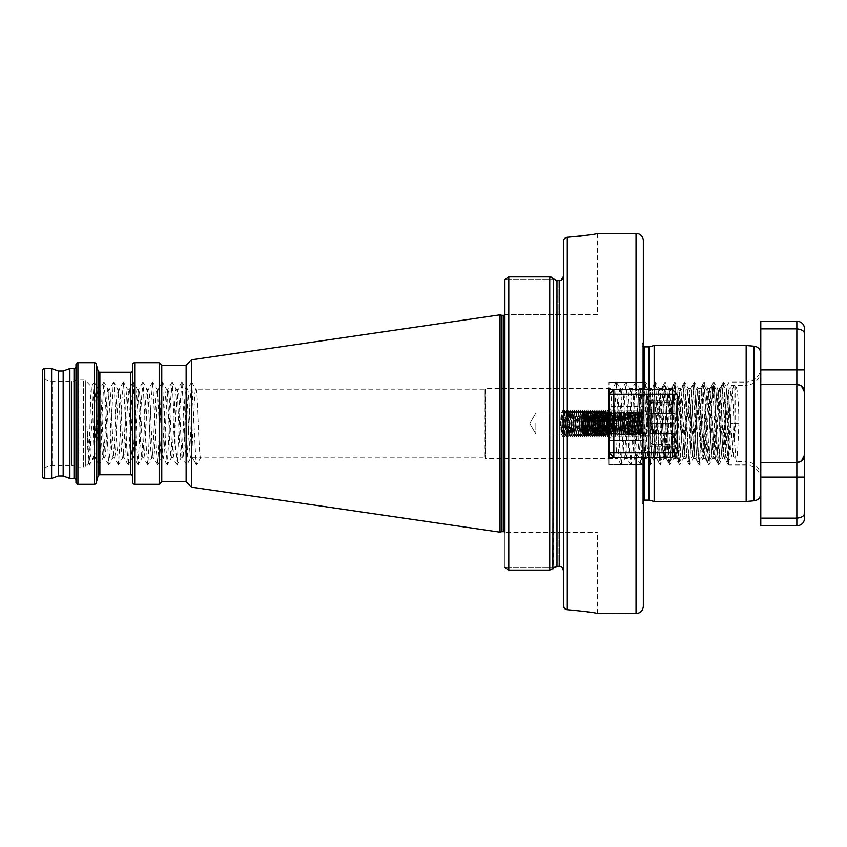 <?xml version="1.0" encoding="UTF-8"?>
<svg xmlns="http://www.w3.org/2000/svg" width="847" height="847" viewBox="0 0 847 847"><rect width="100%" height="100%" fill="white"/><g stroke="black" fill="none" stroke-linecap="round" stroke-linejoin="round"><path stroke-width="0.64" stroke-dasharray="4.24 3.18" d="M535.844 423.5L535.844 433.982L535.844 423.5M636.012 233.412L636.012 389.324L643.318 389.324L643.318 382.293L643.318 389.324L643.318 382.293L608.961 382.293L643.318 382.293L643.318 394.215L643.318 341.51L642.312 344.263A1.948 1.948 0 0 0 642.195 344.93L642.195 502.07A1.948 1.948 0 0 0 642.312 502.737L642.312 344.263L642.312 502.737L643.318 505.49L643.318 457.676L608.961 457.676L608.961 389.324L636.012 389.324L608.961 389.324L608.961 382.293L608.961 406.518L643.222 406.518L643.318 505.49L643.318 394.215L643.222 406.518L608.961 406.518L608.961 464.707L608.961 457.676L608.961 464.707L608.961 457.676L636.012 457.676L636.012 613.588M760.786 479.55A14.621 14.621 0 0 0 746.165 464.929L729.098 464.929L729.098 382.071L746.165 382.071L746.165 464.929L746.165 382.071A14.621 14.621 0 0 0 760.786 367.45L760.786 479.55L760.786 367.45M804.65 334.237C804.534 331.166 801.929 329.377 796.847 328.858L796.847 369.885L804.65 369.885L804.65 392.309A7.803 7.803 0 0 0 796.847 384.506L760.786 384.506L760.786 477.115L760.786 462.494L796.847 462.494A7.803 7.803 0 0 0 804.65 454.691L804.65 477.115L760.786 477.115L760.786 525.86M723.677 382.156L726.398 386.857L725.413 410.499L725.413 455.453L729.098 461.276L728.78 464.368C728.007 466.094 727.202 383.67 726.334 386.857L729.098 382.071L728.558 464.844L726.991 447.851L723.677 382.156L722.11 399.149L718.807 464.844L717.24 447.851L713.926 382.156L712.369 399.149L709.055 464.844L707.489 447.851L704.185 382.156L702.618 399.149L699.304 464.844L697.748 447.851L694.434 382.156L692.867 399.149L689.564 464.844L687.997 447.851L684.683 382.156L683.116 399.149L679.813 464.844L678.246 447.851L674.943 382.156L673.376 399.149L670.062 464.844L668.495 447.851L665.191 382.156L663.625 399.149L660.321 464.844L658.754 447.851L655.44 382.156L653.873 399.149L650.57 464.844L649.003 447.851L645.689 382.156L644.133 399.149L640.819 464.844L639.252 447.851L635.949 382.156L634.382 399.149L631.068 464.844L629.512 447.851L626.198 382.156L624.631 399.149L621.327 464.844L619.76 447.851L616.447 382.156L613.906 423.5L617.601 423.5L610.221 423.5C611.036 402.219 611.852 390.531 612.656 388.455L485.405 388.455L485.405 458.545L485.405 388.455L485.003 389.133L195.742 389.133C194.122 387.015 192.491 459.985 190.871 457.867C189.241 459.985 187.621 387.015 185.991 389.133C184.371 387.015 182.74 459.985 181.12 457.867C179.49 459.985 177.87 387.015 176.25 389.133C174.62 387.015 173 459.985 171.369 457.867C169.749 459.985 168.119 387.015 166.499 389.133C164.869 387.015 163.249 459.985 161.618 457.867C159.998 459.985 158.378 387.015 156.748 389.133C155.128 387.015 153.498 459.985 151.878 457.867C150.247 459.985 148.627 387.015 146.997 389.133C145.377 387.015 143.757 459.985 142.127 457.867C140.507 459.985 138.876 387.015 137.256 389.133C135.626 387.015 134.006 459.985 132.376 457.867C130.756 459.985 129.125 387.015 127.505 389.133C125.885 387.015 124.255 459.985 122.635 457.867C121.005 459.985 119.385 387.015 117.754 389.133C116.134 387.015 114.504 459.985 112.884 457.867C111.253 459.985 109.634 387.015 108.014 389.133C106.383 387.015 104.763 459.985 103.133 457.867C101.513 459.985 99.882 387.015 98.263 389.133C96.844 387.058 95.436 442.674 94.017 455.061L94.017 457.867L89.411 464.844L94.081 382.156L95.647 399.149L98.951 464.844L100.518 447.851L103.821 382.156L105.388 399.149L108.702 464.844L110.269 447.851L113.191 384.093L113.572 382.156L114.165 384.093L117.087 447.851L118.654 464.844L121.957 399.149L123.524 382.156L126.838 447.851L128.405 464.844L131.709 399.149L133.275 382.156L136.589 447.851L138.146 464.844L141.46 399.149L143.027 382.156L146.33 447.851L147.897 464.844L151.211 399.149L152.778 382.156L156.081 447.851L157.648 464.844L160.951 399.149L162.518 382.156L165.832 447.851L167.399 464.844L170.702 399.149L172.269 382.156L175.573 447.851L177.139 464.844L180.453 399.149L182.02 382.156L185.324 447.851L186.891 464.844L190.194 399.149L191.761 382.156L196.049 462.907L196.536 464.929L200.612 457.867L190.988 457.751L186.891 464.844M191.761 382.156L195.742 389.133C197.362 387.015 198.992 459.985 200.612 457.867L485.003 457.867L485.003 389.133L485.405 458.545L617.537 458.545C619.157 460.715 620.787 386.285 622.407 388.455L620.036 388.455C619.221 390.531 618.405 402.219 617.601 423.5M643.318 341.51L643.318 389.376M643.318 346.698A1.948 1.948 0 0 1 642.195 344.93L642.195 502.07A1.948 1.948 0 0 1 643.318 500.302M654.138 457.624L654.138 389.376M563.382 241.448L563.382 570.486L563.382 241.448C563.626 239.023 564.917 237.636 567.289 237.308L579.337 236.324M597.506 314.565L558.141 314.565L597.506 314.565L597.506 233.412M196.43 464.844L192.46 457.867C190.829 459.985 189.209 387.015 187.579 389.133C185.959 387.015 184.328 459.985 182.708 457.867C181.078 459.985 179.458 387.015 177.828 389.133C176.208 387.015 174.588 459.985 172.957 457.867C171.338 459.985 169.707 387.015 168.087 389.133C166.457 387.015 164.837 459.985 163.206 457.867C161.586 459.985 159.967 387.015 158.336 389.133C156.716 387.015 155.086 459.985 153.466 457.867C151.835 459.985 150.215 387.015 148.585 389.133C146.965 387.015 145.335 459.985 143.715 457.867C142.095 459.985 140.464 387.015 138.844 389.133C137.214 387.015 135.594 459.985 133.964 457.867C132.344 459.985 130.713 387.015 129.093 389.133C127.463 387.015 125.843 459.985 124.223 457.867C122.593 459.985 120.973 387.015 119.342 389.133C117.722 387.015 116.092 459.985 114.472 457.867C112.842 459.985 111.222 387.015 109.591 389.133C107.971 387.015 106.351 459.985 104.721 457.867C103.101 459.985 101.471 387.015 99.851 389.133C98.22 387.015 96.6 459.985 94.97 457.867L94.017 457.867L94.017 451.493C93.159 434.162 92.334 385.374 91.529 386.656C90.46 383.712 89.433 465.31 88.448 463.436L85.738 466.146A2.922 2.922 0 0 1 83.662 467.004L83.662 379.996L83.662 467.004L78.898 467.004A2.922 2.922 0 0 1 78.146 466.898L71.688 465.172L71.688 381.828L71.688 465.172L52.101 465.172A9.751 9.751 0 0 0 42.35 474.923L42.35 372.077L42.35 474.923M94.081 382.156L91.455 386.687L85.738 380.854A2.922 2.922 0 0 0 83.662 379.996L78.898 379.996A2.922 2.922 0 0 0 78.146 380.102L71.688 381.828L52.101 381.828A9.751 9.751 0 0 1 42.35 372.077M94.017 455.061L92.524 459.349C90.544 459.201 88.681 447.968 86.945 425.639L88.374 463.404L89.411 464.844M75.976 366.592L75.976 480.408L75.976 366.592M132.767 370.255L132.767 476.745L132.767 370.255M504.897 532.435L504.897 314.565L504.897 532.435L597.506 532.435L504.897 532.435L504.897 567.363L504.897 279.637L504.897 314.565L558.141 314.565L504.897 314.565M186.679 464.844L182.581 457.751L181.12 457.867L177.139 464.844M191.56 382.156L187.452 389.249L185.991 389.133L182.02 382.156M176.938 464.844L172.83 457.751L171.369 457.867L167.399 464.844M181.809 382.156L177.711 389.249L176.25 389.133L172.269 382.156M167.187 464.844L163.09 457.751L161.618 457.867L157.648 464.844M172.057 382.156L167.96 389.249L166.499 389.133L162.518 382.156M157.436 464.844L153.339 457.751L151.878 457.867L147.897 464.844M162.317 382.156L158.209 389.249L156.748 389.133L152.778 382.156M147.696 464.844L143.588 457.751L142.127 457.867L138.146 464.844M152.566 382.156L148.469 389.249L146.997 389.133L143.027 382.156M137.945 464.844L133.837 457.751L132.376 457.867L128.405 464.844M142.815 382.156L138.717 389.249L137.256 389.133L133.275 382.156M128.193 464.844L124.096 457.751L122.635 457.867L118.654 464.844M133.074 382.156L128.966 389.249L127.505 389.133L123.524 382.156M118.442 464.844L114.345 457.751L112.884 457.867L108.903 464.844M123.323 382.156L119.215 389.249L117.754 389.133L113.784 382.156M108.702 464.844L104.594 457.751L103.133 457.867L99.163 464.844M113.572 382.156L109.475 389.249L108.014 389.133L104.033 382.156M103.821 382.156L99.724 389.249L98.263 389.133L94.282 382.156M94.017 451.493L94.853 457.751L98.951 464.844M625.986 382.156L622.407 388.455C624.038 386.285 625.658 460.715 627.278 458.545C628.908 460.715 630.528 386.285 632.158 388.455C633.778 386.285 635.409 460.715 637.029 458.545C638.659 460.715 640.279 386.285 641.91 388.455C643.529 386.285 645.149 460.715 646.78 458.545C648.4 460.715 650.03 386.285 651.65 388.455C653.281 386.285 654.9 460.715 656.531 458.545C658.151 460.715 659.771 386.285 661.401 388.455C663.021 386.285 664.651 460.715 666.271 458.545C667.902 460.715 669.522 386.285 671.152 388.455C672.772 386.285 674.403 460.715 676.022 458.545C677.642 460.715 679.273 386.285 680.893 388.455C682.523 386.285 684.143 460.715 685.774 458.545C687.393 460.715 689.024 386.285 690.644 388.455C692.274 386.285 693.894 460.715 695.514 458.545C697.145 460.715 698.764 386.285 700.395 388.455C702.015 386.285 703.645 460.715 705.265 458.545C706.896 460.715 708.516 386.285 710.146 388.455C711.766 386.285 713.386 460.715 715.016 458.545L712.645 458.545C711.014 460.715 709.394 386.285 707.764 388.455C706.144 386.285 704.513 460.715 702.894 458.545C701.263 460.715 699.643 386.285 698.013 388.455C696.393 386.285 694.773 460.715 693.142 458.545C691.523 460.715 689.892 386.285 688.272 388.455C686.642 386.285 685.022 460.715 683.391 458.545C681.771 460.715 680.141 386.285 678.521 388.455C676.901 386.285 675.271 460.715 673.651 458.545C672.02 460.715 670.401 386.285 668.77 388.455C667.15 386.285 665.52 460.715 663.9 458.545C662.269 460.715 660.649 386.285 659.03 388.455C657.399 386.285 655.779 460.715 654.149 458.545C652.529 460.715 650.898 386.285 649.278 388.455C647.648 386.285 646.028 460.715 644.408 458.545C642.778 460.715 641.158 386.285 639.527 388.455C637.907 386.285 636.277 460.715 634.657 458.545C633.027 460.715 631.407 386.285 629.776 388.455C628.156 386.285 626.536 460.715 624.906 458.545C623.286 460.715 621.656 386.285 620.036 388.455L616.447 382.156M718.595 464.844L715.016 458.545C716.636 460.715 718.267 386.285 719.886 388.455L717.515 388.455C715.884 386.285 714.265 460.715 712.645 458.545L709.055 464.844M723.476 382.156L719.886 388.455C721.517 386.285 723.137 460.715 724.767 458.545L722.385 458.545C720.765 460.715 719.135 386.285 717.515 388.455L713.926 382.156M708.854 464.844L705.149 458.439L702.894 458.545L699.304 464.844M713.725 382.156L710.019 388.561L707.764 388.455L704.185 382.156M699.103 464.844L695.398 458.439L693.142 458.545L689.564 464.844M703.973 382.156L700.268 388.561L698.013 388.455L694.434 382.156M689.352 464.844L685.647 458.439L683.391 458.545L679.813 464.844M694.222 382.156L690.527 388.561L688.272 388.455L684.683 382.156M679.601 464.844L675.895 458.439L673.651 458.545L670.062 464.844M684.482 382.156L680.776 388.561L678.521 388.455L674.943 382.156M669.861 464.844L666.155 458.439L663.9 458.545L660.321 464.844M674.731 382.156L671.025 388.561L668.77 388.455L665.191 382.156M660.109 464.844L656.404 458.439L654.149 458.545L650.57 464.844M664.98 382.156L661.274 388.561L659.03 388.455L655.44 382.156M650.358 464.844L646.653 458.439L644.408 458.545L640.819 464.844M655.239 382.156L651.534 388.561L649.278 388.455L645.689 382.156M640.618 464.844L636.912 458.439L634.657 458.545L631.068 464.844M645.488 382.156L641.782 388.561L639.527 388.455L635.949 382.156M630.867 464.844L627.161 458.439L624.906 458.545L621.327 464.844M635.737 382.156L632.031 388.561L629.776 388.455L626.198 382.156M616.245 382.156L612.656 388.455C614.287 386.285 615.907 460.715 617.537 458.545L621.116 464.844M728.346 464.844L724.64 458.439L725.413 455.453M608.961 420.959L607.765 436.618L608.961 420.959L608.961 436.417L608.961 410.583L608.961 436.417L607.67 410.382L605.721 436.618L603.773 410.382L601.825 436.618L599.877 410.382L597.971 436.66L595.981 410.382L594.075 436.66L592.074 410.382L590.179 436.66L588.22 410.34L586.272 436.66L584.324 410.34L582.376 436.66L580.428 410.34L578.48 436.66L576.532 410.34L574.573 436.66L572.625 410.34L570.677 436.66L568.729 410.34L566.781 436.66L564.833 410.34L562.884 436.66L561.656 418.46L563.213 419.487L560.111 419.487L560.354 423.5L561.328 413.018L563.287 433.982L565.235 413.018L567.183 433.982L569.131 413.018L571.079 433.982L573.027 413.018L574.975 433.982L576.934 413.018L578.882 433.982L580.83 413.018L582.778 433.982L584.726 413.018L586.675 433.982L588.623 413.018L590.581 433.982L592.529 413.018L594.478 433.982L596.362 413.071L598.31 433.929L600.269 413.071L602.217 433.929L604.165 413.071L605.203 423.5C605.637 432.648 606.081 435.612 606.516 432.404L606.516 423.5L605.372 433.982L603.424 413.018L601.465 433.982L599.517 413.018L597.569 433.982L595.621 413.018L593.673 433.982L591.725 413.018L589.777 433.982L587.818 413.018L585.87 433.982L583.922 413.018L581.974 433.982L580.026 413.018L578.078 433.982L576.129 413.018L574.234 433.929L572.223 413.018L570.338 433.929L568.326 413.018L566.442 433.929L564.483 413.071L563.213 427.513L560.111 427.513L560.354 423.5L561.328 433.982L563.287 413.018L565.235 433.982L567.183 413.018L569.131 433.982L571.079 413.018L573.027 433.982L574.975 413.018L576.934 433.982L578.882 413.018L580.83 433.982L582.778 413.018L584.726 433.982L586.675 413.018L588.623 433.982L590.581 413.018L592.529 433.982L594.478 413.018L596.362 433.929L598.31 413.071L600.269 433.929L602.217 413.071L604.165 433.929L605.203 423.5C605.637 414.352 606.081 411.388 606.516 414.596L606.516 423.5L605.372 413.018L603.424 433.982L601.465 413.018L599.517 433.982L597.569 413.018L595.621 433.982L593.673 413.018L591.725 433.982L589.777 413.018L587.818 433.982L585.87 413.018L583.922 433.982L581.974 413.018L580.026 433.982L578.078 413.018L576.129 433.982L574.234 413.071L572.223 433.982L570.338 413.071L568.39 433.929L566.442 413.071L564.483 433.929L563.213 419.487M607.765 436.618L605.817 410.382L607.066 412.531L608.262 435.718L608.961 436.417L607.024 434.49L606.516 426.454M606.516 420.546L607.024 412.51L608.961 410.583L608.961 418.132M607.67 436.618L606.113 433.929L608.961 415.75M608.961 389.324L643.318 389.324L643.318 240.728M607.765 410.382L608.294 411.293L608.961 410.583L608.961 426.041L608.262 411.282L607.066 434.469L605.817 436.618M607.67 410.382L606.113 413.071L608.961 431.25M608.961 426.041L608.961 428.868M608.961 452.743L613.831 457.624L608.961 452.743L677.198 452.743L677.198 394.257L677.198 452.743L672.317 452.743L672.317 457.624L613.831 457.624L613.831 452.743L608.961 452.743L608.961 394.257L608.961 452.743L608.961 394.257L608.961 452.743L613.831 457.624L672.317 457.624L672.317 452.743L613.831 452.743L613.831 394.257L672.317 394.257L672.317 452.743L672.317 389.376L613.831 389.376L613.831 394.257L608.961 394.257L613.831 389.376L608.961 394.257L613.831 389.376L672.317 389.376L613.831 389.376L613.831 457.624L672.317 457.624L677.198 452.743L677.198 394.257L613.831 394.257L672.317 394.257L672.317 452.743L608.961 452.743L608.961 394.257L613.831 394.257L613.831 389.376M725.413 410.499C724.397 432.319 723.402 459.498 722.385 458.545L718.807 464.844M760.786 493.505L760.786 353.495M654.138 345.512L654.138 501.488M746.165 345.512L746.165 501.488M567.289 237.308L567.289 609.692L595.557 613.196M589.078 234.979L595.557 233.804M563.382 605.552L563.382 570.486L563.382 605.552M563.382 276.514L563.382 570.486M554.33 279.584L504.897 279.584L554.33 279.584L558.141 280.653L558.141 314.565L558.141 280.653M555.537 566.632L558.141 566.347L558.141 532.435L558.141 566.347M554.33 567.416L504.897 567.416L554.33 567.416L549.735 570.095L508.793 570.095L508.793 276.905L549.735 276.905L549.735 570.095M559.486 280.643L559.486 566.357L562.27 567.617M42.35 370.986L42.35 476.014M58.305 370.986L58.305 476.014M51.614 368.54L51.614 478.46M500.026 314.819L500.026 532.181M191.591 359.795L191.591 487.205M186.139 365.258L186.139 481.742M161.766 365.258L161.766 481.742M159.183 362.675L159.183 484.325M132.767 364.623L132.767 482.377M75.976 364.623L75.976 482.377M69.878 368.54L69.878 478.46M63.176 370.986L63.176 476.014M86.945 425.639L89.2 464.844M192.46 457.867L196.536 464.929M610.221 423.5L613.906 423.5M729.098 461.276L728.558 464.844M608.961 457.676L636.012 457.676M608.961 440.482L643.222 440.482L608.961 440.482M560.111 427.513L561.656 428.54L563.213 427.513M605.817 410.382L603.826 436.66L601.868 410.34L599.92 436.66L597.971 410.34L596.023 436.66L594.075 410.34L592.127 436.66L590.179 410.34L588.22 436.66L586.272 410.34L584.324 436.66L582.376 410.34L580.428 436.66L578.48 410.34L576.574 436.618L574.573 410.34L572.678 436.618L570.677 410.34L568.782 436.618L566.823 410.382L564.875 436.618L562.927 410.382L561.656 428.54M560.111 419.487L561.656 418.46M634.054 452.012L634.054 394.988L634.054 452.012L641.719 459.677L643.879 456.046L644.726 449.916L647.659 397.084L648.633 390.848L653.503 456.152L658.373 390.848L663.254 456.152L668.124 390.848L673.005 456.152L677.875 390.848L682.746 456.152L687.626 390.848L692.497 456.152L697.367 390.848L702.248 456.152L707.118 390.848L711.988 456.152L716.869 390.848L721.739 456.152L726.62 390.848L727.594 397.084L730.516 449.916L731.49 456.152L732.464 449.916L733.926 423.5L730.686 423.5C730.802 401.796 731.882 389.091 733.926 385.385L735.62 385.385C737.652 389.059 738.732 401.764 738.849 423.5L733.926 423.5L733.926 385.385M634.054 394.988L638.638 390.414L639.009 390.954L642.778 449.916L643.752 456.152L645.446 456.152L650.316 390.848L655.197 456.152L660.067 390.848L664.937 456.152L669.818 390.848L674.688 456.152L679.559 390.848L684.44 456.152L689.31 390.848L694.18 456.152L699.061 390.848L703.931 456.152L708.812 390.848L713.682 456.152L718.552 390.848L723.433 456.152L728.304 390.848L733.174 456.152L735.62 423.5L735.62 385.385M643.805 403.543L645.393 385.237L643.805 385.237C642.09 388.815 640.216 401.107 638.204 422.092C637.495 423.447 637.812 416.745 637.717 414.903L638.638 390.414C639.707 387.682 640.734 461.329 641.719 459.677C642.439 461.626 643.138 426.877 643.805 403.543L643.805 385.237L640.448 390.954L641.55 397.084L644.472 449.916L645.319 456.046L648.686 461.763C650.305 464.124 651.925 382.876 653.556 385.237L655.25 385.332L658.5 390.954L659.94 390.954L663.307 385.237L664.99 385.332L668.251 390.954L669.691 390.954L673.047 385.237L674.741 385.332L678.002 390.954L679.442 390.954L682.798 385.237L684.492 385.332L687.743 390.954L689.183 390.954L692.55 385.237L694.244 385.332L697.494 390.954L698.934 390.954L702.29 385.237L703.984 385.332L707.245 390.954L708.685 390.954L712.041 385.237L713.735 385.332L716.986 390.954L718.436 390.954L721.792 385.237L723.486 385.332L726.737 390.954L728.176 390.954L731.543 385.237L746.165 385.237L746.165 423.5L746.165 385.237C755.048 384.369 759.918 379.498 760.786 370.615L760.786 423.5L760.786 370.615M801.463 386.02L800.108 385.216M796.847 321.14L796.847 328.858L760.786 328.858L760.786 369.885L796.847 369.885L796.847 384.506L760.786 384.506L760.786 462.494M643.805 385.237C645.435 382.876 647.055 464.124 648.686 461.763L650.263 461.763C648.643 464.124 647.023 382.876 645.393 385.237L648.749 390.954L650.2 390.954L653.556 385.237C655.176 382.876 656.806 464.124 658.426 461.763C660.057 464.124 661.676 382.876 663.307 385.237C664.927 382.876 666.557 464.124 668.177 461.763C669.797 464.124 671.427 382.876 673.047 385.237C674.678 382.876 676.298 464.124 677.928 461.763C679.548 464.124 681.179 382.876 682.798 385.237C684.418 382.876 686.049 464.124 687.669 461.763C689.299 464.124 690.919 382.876 692.55 385.237C694.169 382.876 695.8 464.124 697.42 461.763C699.05 464.124 700.67 382.876 702.29 385.237C703.921 382.876 705.54 464.124 707.171 461.763C708.791 464.124 710.421 382.876 712.041 385.237C713.672 382.876 715.292 464.124 716.922 461.763C718.542 464.124 720.162 382.876 721.792 385.237C723.412 382.876 725.043 464.124 726.662 461.763C728.293 464.124 729.913 382.876 731.543 385.237C733.163 382.876 734.794 464.124 736.414 461.763L746.165 461.763L746.165 423.5L746.165 461.763C755.048 462.631 759.918 467.502 760.786 476.385L760.786 423.5L760.786 476.385M730.686 423.5C729.881 446.74 729.066 459.498 728.251 461.763C726.631 464.124 725 382.876 723.38 385.237C721.75 382.876 720.13 464.124 718.5 461.763C716.88 464.124 715.26 382.876 713.629 385.237C712.009 382.876 710.379 464.124 708.759 461.763C707.129 464.124 705.509 382.876 703.878 385.237C702.258 382.876 700.638 464.124 699.008 461.763C697.388 464.124 695.758 382.876 694.138 385.237C692.507 382.876 690.887 464.124 689.257 461.763C687.637 464.124 686.006 382.876 684.387 385.237C682.767 382.876 681.136 464.124 679.516 461.763C677.886 464.124 676.266 382.876 674.636 385.237C673.016 382.876 671.385 464.124 669.765 461.763C668.135 464.124 666.515 382.876 664.895 385.237C663.265 382.876 661.645 464.124 660.014 461.763C658.394 464.124 656.764 382.876 655.144 385.237C653.513 382.876 651.894 464.124 650.263 461.763L653.63 456.046L655.07 456.046L658.426 461.763L660.12 461.668L663.37 456.046L664.821 456.046L668.177 461.763L669.871 461.668L673.121 456.046L674.561 456.046L677.928 461.763L679.622 461.668L682.873 456.046L684.312 456.046L687.669 461.763L689.363 461.668L692.624 456.046L694.064 456.046L697.42 461.763L699.114 461.668L702.364 456.046L703.815 456.046L707.171 461.763L708.865 461.668L712.115 456.046L713.555 456.046L716.922 461.763L718.605 461.668L721.866 456.046L723.306 456.046L726.662 461.763L728.251 461.763L731.617 456.046L733.057 456.046L736.414 461.763C737.229 459.498 738.033 446.74 738.849 423.5M804.65 392.309A7.803 7.803 0 0 0 796.847 384.506L796.847 518.142L760.786 518.142M760.786 369.885L760.786 384.506L760.786 369.885M760.786 321.14L760.786 328.858M796.847 384.506L760.786 384.506M801.463 460.98L800.108 461.784M796.847 525.86L796.847 518.142C801.929 517.623 804.534 515.834 804.65 512.763M677.198 423.5L677.198 449.09L677.198 423.5M674.752 423.5L674.752 446.655L674.752 423.5M608.961 423.5L608.961 439.339L608.961 423.5M611.396 423.5L611.396 436.904L611.396 423.5M650.39 423.5L650.39 446.655L650.39 400.345L650.39 423.5L674.265 423.5L650.39 423.5L650.39 413.537L674.752 413.05L650.39 413.537L650.39 433.463L674.752 433.95L650.39 433.463L650.39 400.345L650.39 446.655L650.39 423.5L674.265 423.5L650.39 423.5L650.39 433.463L674.265 433.463L650.39 433.463L650.39 413.537L674.265 413.537L650.39 413.537L650.39 423.5M677.198 394.257L672.317 389.376L672.317 394.257L672.317 389.376L677.198 394.257L672.317 394.257L677.198 394.257L672.317 389.376M641.391 414.575L643.074 431.811L641.814 430.255L639.697 431.811L641.391 414.575M583.435 434.098L584.589 435.242L584.589 431.811L583.435 434.098L582.397 430.774L582.154 432.002L582.154 414.194L582.154 432.806L583.371 412.965L584.621 435.242L586.378 430.255L587.839 413.95L589.787 433.05L591.735 413.95L593.683 433.05L595.632 413.95L597.59 433.05L599.538 413.95L601.486 433.05L603.435 413.95L605.383 433.05L607.331 413.95L609.279 433.05L611.238 413.95L613.186 433.05L615.134 413.95L617.082 433.05L619.03 413.95L620.978 433.05L622.926 413.95L624.885 433.05L626.833 413.95L628.781 433.05L630.729 413.95L632.677 433.05L634.625 413.95L636.573 433.05L638.532 413.95L640.544 432.997L640.967 416.131M582.397 430.774L582.154 423.5L582.154 432.806L583.414 434.013L584.621 411.758L586.378 416.745L587.839 433.05L589.787 413.95L591.735 433.05L593.683 413.95L595.632 433.05L597.59 413.95L599.538 433.05L601.486 413.95L603.435 433.05L605.383 413.95L607.331 433.05L609.279 413.95L611.238 433.05L613.186 413.95L615.134 433.05L617.082 413.95L619.03 433.05L620.978 413.95L622.926 433.05L624.885 413.95L626.833 433.05L628.781 413.95L630.729 433.05L632.677 413.95L634.625 433.05L636.573 413.95L638.532 433.05L639.993 416.745L640.48 413.95L640.967 416.745L639.697 415.189L641.391 432.425L643.074 415.189L640.967 416.745L640.967 430.869M582.154 432.002L583.943 413.95L585.891 433.05L586.727 433.05L587.225 430.255L588.686 413.95L590.634 433.05L592.582 413.95L594.53 433.05L596.479 413.95L598.427 433.05L600.375 413.95L602.333 433.05L604.282 413.95L606.23 433.05L608.178 413.95L610.126 433.05L612.074 413.95L614.022 433.05L615.981 413.95L617.929 433.05L619.877 413.95L621.825 433.05L623.71 414.003L625.721 433.05L627.606 414.003L629.628 433.05L631.513 414.003L633.524 433.05L635.472 413.95L637.357 432.997L639.369 413.95L641.317 433.05L641.814 416.131M649.416 411.758A0.974 0.974 0 0 0 650.39 410.774L650.39 436.226L650.39 410.774A0.974 0.974 0 0 1 649.416 411.758L649.416 435.242A0.974 0.974 0 0 1 650.39 436.226A0.974 0.974 0 0 0 649.416 435.242L649.416 411.758L640.639 411.758L641.613 423.5C642.1 435.04 642.587 437.814 643.074 431.811L642.587 435.242L649.416 435.242L640.639 435.242L641.613 423.5C642.1 411.96 642.587 409.186 643.074 415.189L642.587 411.758L649.416 411.758M584.589 431.811L586.05 411.758L587.998 435.242L589.946 411.758L591.894 435.242L593.853 411.758L595.801 435.242L597.749 411.758L599.697 435.242L601.645 411.758L603.593 435.242L605.541 411.758L607.5 435.242L609.448 411.758L611.396 435.242L613.344 411.758L615.293 435.242L617.241 411.758L619.189 435.242L621.147 411.758L623.096 435.242L625.044 411.758L626.992 435.242L628.94 411.758L630.888 435.242L632.836 411.758L634.795 435.242L636.743 411.758L638.691 435.242L640.639 411.758M584.621 435.242L586.569 411.758L588.517 435.242L590.475 411.758L592.424 435.242L594.372 411.758L596.32 435.242L598.268 411.758L600.216 435.242L602.164 411.758L604.123 435.242L606.071 411.758L608.019 435.242L609.967 411.758L611.915 435.242L613.863 411.758L615.811 435.242L617.77 411.758L619.718 435.242L621.666 411.758L623.614 435.242L625.562 411.758L627.511 435.242L629.459 411.758L631.417 435.242L633.365 411.758L635.314 435.242L637.262 411.758L638.236 423.5C638.723 435.04 639.21 437.814 639.697 431.811L639.263 435.199L638.691 435.242M674.752 441.774L674.752 405.226A2.435 2.435 0 0 0 672.317 402.78L652.825 402.78A2.435 2.435 0 0 0 650.39 405.226L650.39 441.774L650.39 405.226A2.435 2.435 0 0 1 652.825 402.78L652.825 444.22A2.435 2.435 0 0 1 650.39 441.774A2.435 2.435 0 0 0 652.825 444.22L652.825 402.78L652.825 444.22L652.825 402.78L672.317 402.78L672.317 444.22L652.825 444.22L672.317 444.22L672.317 402.78A2.435 2.435 0 0 1 674.752 405.226L674.752 441.774A2.435 2.435 0 0 1 672.317 444.22A2.435 2.435 0 0 0 674.752 441.774L674.752 405.226L674.752 441.774M639.263 435.199L641.253 432.997L642.587 435.242M613.831 457.624L613.831 394.257L608.961 394.257M677.198 452.743L672.317 452.743L672.317 457.624L677.198 452.743L672.317 457.624M583.435 412.902L584.589 411.758L584.589 415.189L583.435 412.902L582.397 416.226L582.154 414.998L582.154 423.5L582.154 414.194L583.371 434.035M582.397 416.226L582.768 414.003L582.154 414.194L583.371 412.965M582.154 414.998L583.943 433.05L585.891 413.95L586.727 413.95L587.225 416.745L588.686 433.05L590.634 413.95L592.582 433.05L594.53 413.95L596.479 433.05L598.427 413.95L600.375 433.05L602.333 413.95L604.282 433.05L606.23 413.95L608.178 433.05L610.126 413.95L612.074 433.05L614.022 413.95L615.981 433.05L617.929 413.95L619.877 433.05L621.825 413.95L623.71 432.997L625.721 413.95L627.606 432.997L629.628 413.95L631.513 432.997L633.524 413.95L635.472 433.05L637.357 414.003L639.369 433.05L641.317 413.95L641.814 430.869M584.589 415.189L586.05 435.242L587.998 411.758L589.946 435.242L591.894 411.758L593.853 435.242L595.801 411.758L597.749 435.242L599.697 411.758L601.645 435.242L603.593 411.758L605.541 435.242L607.5 411.758L609.448 435.242L611.396 411.758L613.344 435.242L615.293 411.758L617.241 435.242L619.189 411.758L621.147 435.242L623.096 411.758L625.044 435.242L626.992 411.758L628.94 435.242L630.888 411.758L632.836 435.242L634.795 411.758L636.743 435.242L638.691 411.758L640.639 435.242M584.621 411.758L586.569 435.242L588.517 411.758L590.475 435.242L592.424 411.758L594.372 435.242L596.32 411.758L598.268 435.242L600.216 411.758L602.164 435.242L604.123 411.758L606.071 435.242L608.019 411.758L609.967 435.242L611.915 411.758L613.863 435.242L615.811 411.758L617.77 435.242L619.718 411.758L621.666 435.242L623.614 411.758L625.562 435.242L627.511 411.758L629.459 435.242L631.417 411.758L633.365 435.242L635.314 411.758L637.262 435.242L638.236 423.5C638.723 411.96 639.21 409.186 639.697 415.189L639.263 411.801L638.691 411.758M639.263 411.801L641.253 414.003L642.587 411.758M644.144 346.878L644.144 500.122M648.791 457.624L648.791 389.376M644.144 457.624L644.144 389.376M649.289 346.815L649.289 500.185M648.791 346.878L648.791 500.122M649.289 457.624L649.289 389.376M52.101 465.172L52.101 381.828L52.101 465.172M85.738 380.854L85.738 466.146L85.738 380.854M78.146 466.898L78.146 380.102L78.146 466.898M78.898 379.996L78.898 467.004L78.898 379.996M74.028 368.54L74.028 478.46M99.893 372.204L99.893 474.796M98.019 370.753L98.019 476.247M130.809 372.204L130.809 474.796M501.975 315.306L501.975 531.694M501.72 315.275L501.72 531.725M503.923 315.306L503.923 531.694M556.966 566.347L556.966 280.653M553.356 278.599L553.356 568.401M44.785 368.54L44.785 478.46M134.715 362.675L134.715 484.325M96.24 364.115L96.24 482.885M94.356 362.675L94.356 484.325M77.935 362.675L77.935 484.325M754.105 346.211L754.105 500.789M796.847 462.494A7.803 7.803 0 0 0 804.65 454.691M638.204 422.092L640.448 390.954L638.882 390.848L638.204 393.908M583.287 433.897L582.768 432.997L584.779 413.95L586.24 430.255L587.945 435.199M583.287 413.103L582.768 414.003L584.779 433.05L586.24 416.745L587.945 411.801M561.328 413.018L535.844 413.018L529.798 423.5L535.844 433.982L563.287 433.982M604.229 413.018L603.424 413.018M600.322 413.018L599.517 413.018M596.426 413.018L595.621 413.018M592.529 413.018L591.725 413.018M588.623 413.018L587.818 413.018M584.726 413.018L583.922 413.018M580.83 413.018L580.026 413.018M576.934 413.018L576.129 413.018M573.027 413.018L572.223 413.018M569.131 413.018L568.326 413.018M565.235 413.018L564.43 413.018M606.177 433.982L605.372 433.982M602.27 433.982L601.465 433.982M598.374 433.982L597.569 433.982M594.478 433.982L593.673 433.982M590.581 433.982L589.777 433.982M586.675 433.982L585.87 433.982M582.778 433.982L581.974 433.982M578.882 433.982L578.078 433.982M574.975 433.982L574.171 433.982M571.079 433.982L570.275 433.982M567.183 433.982L566.378 433.982M604.229 433.982L603.424 433.982M600.322 433.982L599.517 433.982M596.426 433.982L595.621 433.982M592.529 433.982L591.725 433.982M588.623 433.982L587.818 433.982M584.726 433.982L583.922 433.982M580.83 433.982L580.026 433.982M576.934 433.982L576.129 433.982M573.027 433.982L572.223 433.982M569.131 433.982L568.326 433.982M565.235 433.982L564.43 433.982M561.328 433.982L535.844 433.982L529.798 423.5L535.844 413.018L563.287 413.018M606.177 413.018L605.372 413.018M602.27 413.018L601.465 413.018M598.374 413.018L597.569 413.018M594.478 413.018L593.673 413.018M590.581 413.018L589.777 413.018M586.675 413.018L585.87 413.018M582.778 413.018L581.974 413.018M578.882 413.018L578.078 413.018M574.975 413.018L574.171 413.018M571.079 413.018L570.275 413.018M567.183 413.018L566.378 413.018M597.506 613.588L597.506 532.435M608.961 464.707L643.318 464.707L608.961 464.707M604.165 413.071L605.721 410.382M602.217 433.929L603.773 436.618M600.269 413.071L601.825 410.382M598.31 433.929L599.877 436.618M596.362 413.071L597.929 410.382M594.414 433.929L595.981 436.618M592.466 413.071L594.022 410.382M590.518 433.929L592.074 436.618M588.57 413.071L590.126 410.382M586.622 433.929L588.178 436.618M584.663 413.071L586.23 410.382M582.715 433.929L584.282 436.618M580.767 413.071L582.334 410.382M578.819 433.929L580.375 436.618M576.871 413.071L578.427 410.382M574.922 433.929L576.479 436.618M572.974 413.071L574.531 410.382M571.016 433.929L572.583 436.618M569.068 413.071L570.634 410.382M567.119 433.929L568.686 436.618M565.171 413.071L566.728 410.382M563.223 433.929L564.78 436.618M561.275 413.071L562.832 410.382M603.869 436.618L605.425 433.929M601.921 410.382L603.477 413.071M599.972 436.618L601.529 433.929M598.024 410.382L599.581 413.071M596.076 436.618L597.633 433.929M594.118 410.382L595.685 413.071M592.169 436.618L593.736 433.929M590.221 410.382L591.778 413.071M588.273 436.618L589.83 433.929M586.325 410.382L587.882 413.071M584.377 436.618L585.933 433.929M582.429 410.382L583.985 413.071M580.47 436.618L582.037 433.929M578.522 410.382L580.089 413.071M576.574 436.618L578.13 433.929M574.626 410.382L576.182 413.071M572.678 436.618L574.234 433.929M570.73 410.382L572.286 413.071M568.782 436.618L570.338 433.929M566.823 410.382L568.39 413.071M564.875 436.618L566.442 433.929M562.927 410.382L564.483 413.071M604.165 433.929L605.721 436.618M602.217 413.071L603.773 410.382M600.269 433.929L601.825 436.618M598.31 413.071L599.877 410.382M596.362 433.929L597.929 436.618M594.414 413.071L595.981 410.382M592.466 433.929L594.022 436.618M590.518 413.071L592.074 410.382M588.57 433.929L590.126 436.618M586.622 413.071L588.178 410.382M584.663 433.929L586.23 436.618M582.715 413.071L584.282 410.382M580.767 433.929L582.334 436.618M578.819 413.071L580.375 410.382M576.871 433.929L578.427 436.618M574.922 413.071L576.479 410.382M572.974 433.929L574.531 436.618M571.016 413.071L572.583 410.382M569.068 433.929L570.634 436.618M567.119 413.071L568.686 410.382M565.171 433.929L566.728 436.618M563.223 413.071L564.78 410.382M561.275 433.929L562.832 436.618M603.869 410.382L605.425 413.071M601.921 436.618L603.477 433.929M599.972 410.382L601.529 413.071M598.024 436.618L599.581 433.929M596.076 410.382L597.633 413.071M594.118 436.618L595.685 433.929M592.169 410.382L593.736 413.071M590.221 436.618L591.778 433.929M588.273 410.382L589.83 413.071M586.325 436.618L587.882 433.929M584.377 410.382L585.933 413.071M582.429 436.618L583.985 433.929M580.47 410.382L582.037 413.071M578.522 436.618L580.089 433.929M576.574 410.382L578.13 413.071M574.626 436.618L576.182 433.929M572.678 410.382L574.234 413.071M570.73 436.618L572.286 433.929M568.782 410.382L570.338 413.071M566.823 436.618L568.39 433.929M564.875 410.382L566.442 413.071M562.927 436.618L564.483 433.929M674.752 446.655L677.198 449.09L674.752 446.655L650.39 446.655L674.752 446.655M611.396 436.904L608.961 439.339L611.396 436.904L650.39 436.904L611.396 436.904M611.396 410.096L650.39 410.096L611.396 410.096L608.961 407.661L611.396 410.096M650.39 400.345L674.752 400.345L677.198 397.91L674.752 400.345L650.39 400.345M589.946 411.758L590.475 411.758M605.541 411.758L606.071 411.758M617.241 411.758L617.77 411.758M632.836 411.758L633.365 411.758M591.894 435.242L592.424 435.242M603.593 435.242L604.123 435.242M619.189 435.242L619.718 435.242M630.888 435.242L631.417 435.242M585.997 411.801L584.716 414.003L583.414 412.987M589.893 411.801L588.612 414.003L586.622 411.801M591.841 435.199L590.571 432.997L589.851 432.997L588.57 435.199M593.789 411.801L592.519 414.003L591.799 414.003L590.528 411.801M595.748 435.199L594.467 432.997L592.477 435.199M597.696 411.801L596.415 414.003L594.425 411.801M599.644 435.199L598.363 432.997L596.373 435.199M601.592 411.801L600.311 414.003L598.321 411.801M603.54 435.199L602.259 432.997L600.269 435.199M605.489 411.801L604.218 414.003L603.498 414.003L602.217 411.801M607.437 435.199L606.166 432.997L605.446 432.997L604.176 435.199M609.395 411.801L608.114 414.003L606.124 411.801M611.343 435.199L610.062 432.997L608.072 435.199M613.292 411.801L612.01 414.003L610.02 411.801M615.24 435.199L613.959 432.997L611.968 435.199M617.188 411.801L615.907 414.003L613.916 411.801M619.136 435.199L617.865 432.997L617.145 432.997L615.864 435.199M621.084 411.801L619.813 414.003L619.093 414.003L617.823 411.801M623.043 435.199L621.762 432.997L619.771 435.199M624.991 411.801L623.71 414.003L621.719 411.801M626.939 435.199L625.658 432.997L623.667 435.199M628.887 411.801L627.606 414.003L625.615 411.801M630.835 435.199L629.554 432.997L627.563 435.199M632.783 411.801L631.513 414.003L630.793 414.003L629.512 411.801M634.731 435.199L633.461 432.997L632.741 432.997L631.47 435.199M636.69 411.801L635.409 414.003L633.418 411.801M638.638 435.199L637.357 432.997L635.366 435.199M640.586 411.801L639.305 414.003L637.315 411.801M589.946 435.242L590.475 435.242M605.541 435.242L606.071 435.242M617.241 435.242L617.77 435.242M632.836 435.242L633.365 435.242M591.894 411.758L592.424 411.758M603.593 411.758L604.123 411.758M619.189 411.758L619.718 411.758M630.888 411.758L631.417 411.758M585.997 435.199L584.716 432.997L583.414 434.013M589.893 435.199L588.612 432.997L586.622 435.199M591.841 411.801L590.571 414.003L589.851 414.003L588.57 411.801M593.789 435.199L592.519 432.997L591.799 432.997L590.528 435.199M595.748 411.801L594.467 414.003L592.477 411.801M597.696 435.199L596.415 432.997L594.425 435.199M599.644 411.801L598.363 414.003L596.373 411.801M601.592 435.199L600.311 432.997L598.321 435.199M603.54 411.801L602.259 414.003L600.269 411.801M605.489 435.199L604.218 432.997L603.498 432.997L602.217 435.199M607.437 411.801L606.166 414.003L605.446 414.003L604.176 411.801M609.395 435.199L608.114 432.997L606.124 435.199M611.343 411.801L610.062 414.003L608.072 411.801M613.292 435.199L612.01 432.997L610.02 435.199M615.24 411.801L613.959 414.003L611.968 411.801M617.188 435.199L615.907 432.997L613.916 435.199M619.136 411.801L617.865 414.003L617.145 414.003L615.864 411.801M621.084 435.199L619.813 432.997L619.093 432.997L617.823 435.199M623.043 411.801L621.762 414.003L619.771 411.801M624.991 435.199L623.71 432.997L621.719 435.199M626.939 411.801L625.658 414.003L623.667 411.801M628.887 435.199L627.606 432.997L625.615 435.199M630.835 411.801L629.554 414.003L627.563 411.801M632.783 435.199L631.513 432.997L630.793 432.997L629.512 435.199M634.731 411.801L633.461 414.003L632.741 414.003L631.47 411.801M636.69 435.199L635.409 432.997L633.418 435.199M638.638 411.801L637.357 414.003L635.366 411.801M640.586 435.199L639.305 432.997L637.315 435.199"/><path stroke-width="1.27" d="M595.557 613.196L636.012 613.588L636.012 457.676L608.961 457.676L608.961 389.324L643.318 389.324L636.012 389.324L636.012 233.412L597.506 233.412C596.235 234.227 586.156 235.519 567.289 237.308L567.289 609.692L564.536 608.421L563.382 605.552L563.382 241.448C563.615 239.023 564.917 237.636 567.289 237.308M760.786 353.495L760.786 384.506L796.847 384.506C801.929 385.321 804.534 387.915 804.65 392.309L804.65 518.057L804.65 477.115L796.847 477.115L796.847 462.494L760.786 462.494L760.786 493.505A7.316 7.316 0 0 1 754.105 500.789L746.165 501.488L746.165 345.512L754.105 346.211A7.316 7.316 0 0 1 760.786 353.495M643.318 500.302A1.948 1.948 0 0 1 644.144 500.122L644.144 457.624M643.318 346.698A1.948 1.948 0 0 0 644.144 346.878L648.791 346.878A1.948 1.948 0 0 0 649.289 346.815L654.138 345.512L746.165 345.512M654.138 457.624L654.138 501.488L649.289 500.185A1.948 1.948 0 0 0 648.791 500.122L644.144 500.122M654.138 389.376L654.138 345.512M563.382 241.448L563.382 276.514C563.181 278.959 561.889 280.336 559.486 280.643L556.966 280.653L549.735 276.905L508.793 276.905L504.897 279.584L504.897 314.565M58.305 370.986L58.305 476.014L63.176 476.014L63.176 370.986L58.305 370.986L51.614 368.54L44.785 368.54A2.435 2.435 0 0 0 42.35 370.986L42.35 476.014A2.435 2.435 0 0 0 44.785 478.46L44.785 368.54M63.176 476.014L69.878 478.46L69.878 368.54L63.176 370.986M69.878 478.46L74.028 478.46L74.028 368.54L69.878 368.54M74.028 478.46A1.948 1.948 0 0 1 75.976 480.408M74.028 368.54A1.948 1.948 0 0 0 75.976 366.592M77.935 362.675A1.948 1.948 0 0 0 75.976 364.623L75.976 482.377A1.948 1.948 0 0 0 77.935 484.325L77.935 362.675L94.356 362.675A1.948 1.948 0 0 1 96.24 364.115L98.019 370.753A1.948 1.948 0 0 0 99.893 372.204L130.809 372.204A1.948 1.948 0 0 0 132.767 370.255M132.767 476.745A1.948 1.948 0 0 0 130.809 474.796L99.893 474.796A1.948 1.948 0 0 0 98.019 476.247L96.24 482.885A1.948 1.948 0 0 1 94.356 484.325L77.935 484.325M134.715 362.675A1.948 1.948 0 0 0 132.767 364.623L132.767 482.377A1.948 1.948 0 0 0 134.715 484.325L134.715 362.675L159.183 362.675L159.183 484.325L134.715 484.325M161.766 365.258L186.139 365.258L186.139 481.742L161.766 481.742L161.766 365.258L159.183 362.675M161.766 481.742L159.183 484.325M186.139 481.742L191.591 487.205L191.591 359.795L500.026 314.819L500.026 532.181L191.591 487.205M186.139 365.258L191.591 359.795M500.026 532.181L501.72 531.725L501.72 315.275L500.026 314.819M501.72 531.725A0.974 0.974 0 0 1 501.975 531.694L501.975 315.306A0.974 0.974 0 0 1 501.72 315.275M501.975 531.694L503.923 531.694L503.923 315.306L501.975 315.306M503.923 531.694A0.974 0.974 0 0 1 504.897 532.668M503.923 315.306A0.974 0.974 0 0 0 504.897 314.332M58.305 476.014L51.614 478.46L51.614 368.54M51.614 478.46L44.785 478.46M597.506 613.588C596.235 612.773 586.156 611.481 567.289 609.692C564.917 609.364 563.626 607.977 563.382 605.552L563.382 570.486C563.191 568.041 561.889 566.664 559.486 566.357L554.33 567.416L555.537 566.632M654.138 501.488L746.165 501.488M636.012 233.412A7.316 7.316 0 0 1 643.318 240.728L643.318 389.376M608.961 457.676L608.961 452.743L613.831 457.624L613.831 452.743L672.317 452.743L672.317 394.257L613.831 394.257L613.831 452.743L608.961 452.743M672.317 389.376L672.317 394.257L677.198 394.257L672.317 389.376L613.831 389.376L608.961 394.257L608.961 389.324M636.012 457.676L643.318 457.676L643.318 606.272L643.318 505.49M579.337 236.324L589.078 234.979M595.557 233.804L597.506 233.412M504.897 532.435L504.897 279.584L508.793 276.905L508.793 570.095L504.897 567.416L508.793 570.095L549.735 570.095L554.33 567.416M558.141 280.653L560.905 280.346M558.141 566.347L559.486 566.357L559.486 280.643M549.735 570.095L549.735 276.905L551.005 277.054M551.058 277.064L554.33 279.584M553.356 278.599L552.858 569.015M562.27 567.617L563.382 570.486M561.074 280.272L563.382 276.514M800.108 461.784L796.847 462.494A7.803 7.803 0 0 0 804.65 454.691L804.65 392.309A7.803 7.803 0 0 0 796.847 384.506L796.847 369.885L760.786 369.885L760.786 321.14L796.847 321.14C801.59 321.606 804.184 324.21 804.65 328.943L804.65 334.237L804.65 328.943M804.65 392.277L801.463 386.02M800.108 385.216L796.847 384.506L796.847 462.494C801.929 461.679 804.534 459.085 804.65 454.691M760.786 462.494L760.786 384.506M760.786 518.142L760.786 525.86L796.847 525.86L796.847 518.142L760.786 518.142L760.786 477.115L796.847 477.115L796.847 518.142C801.929 517.623 804.534 515.834 804.65 512.763M804.65 334.237L804.65 369.885L804.65 334.237C804.534 331.166 801.929 329.377 796.847 328.858L760.786 328.858M796.847 321.14L796.847 369.885L804.65 369.885L804.65 392.309M804.65 454.723L801.463 460.98M677.198 394.257L677.198 452.743L672.317 457.624L613.831 457.624M677.198 452.743L672.317 452.743L672.317 457.624M608.961 394.257L613.831 394.257L613.831 389.376M754.105 500.789L754.105 346.211M648.791 500.122L648.791 457.624M648.791 389.376L648.791 346.878M644.144 389.376L644.144 346.878M649.289 500.185L649.289 457.624M649.289 389.376L649.289 346.815M94.356 484.325L94.356 362.675M96.24 482.885L96.24 364.115M98.019 476.247L98.019 370.753M130.809 474.796L130.809 372.204M99.893 474.796L99.893 372.204M556.966 280.653L556.966 566.347M636.012 613.588C640.448 613.154 642.884 610.719 643.318 606.272M796.847 525.86C801.59 525.394 804.184 522.79 804.65 518.057"/></g></svg>
